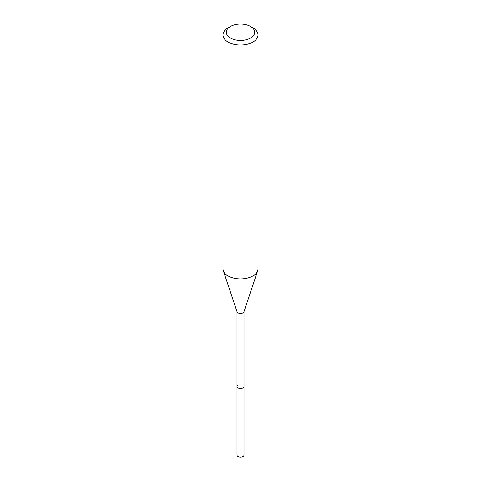 <?xml version="1.0" encoding="UTF-8"?>
<svg xmlns="http://www.w3.org/2000/svg" width="481" height="481" viewBox="0 0 481 481"><rect width="100%" height="100%" fill="white"/><g stroke="black" fill="none" stroke-linecap="round" stroke-linejoin="round"><path stroke-width="0.72" d="M237.001 311.688L237.001 455.086A3.499 2.02 0 0 0 239.159 456.95A3.499 2.02 0 0 0 242.971 456.511A3.499 2.02 0 0 0 243.999 455.086L243.999 386.532A3.499 2.02 180 0 1 242.971 387.957A3.499 2.02 180 0 1 239.159 388.395A3.499 2.02 180 0 1 237.001 386.532A3.499 2.02 180 0 1 238.029 385.101M250.529 38.029A14.183 8.189 180 0 1 230.471 38.029A14.183 8.189 180 0 1 230.471 26.449L230.471 26.449A14.183 8.189 180 0 1 250.529 26.449A14.183 8.189 180 0 1 250.529 38.029M228.132 27.796L230.471 26.449L228.132 27.796A17.49 10.101 180 0 0 223.01 34.939L223.01 268.855A17.49 10.101 0 0 0 223.322 270.767A17.49 10.101 0 0 0 235.377 278.511A17.49 10.101 0 0 0 252.868 275.992A17.49 10.101 0 0 0 257.678 270.767A17.49 10.101 0 0 0 257.99 268.855L257.99 34.939A17.49 10.101 180 0 1 252.868 42.081A17.49 10.101 180 0 1 233.808 44.27A17.49 10.101 180 0 1 223.01 34.939M250.529 26.449L252.868 27.796A17.49 10.101 180 0 1 257.99 34.939M257.678 270.767L243.933 311.874A3.499 2.02 180 0 1 242.971 312.921A3.499 2.02 180 0 1 239.478 313.426A3.499 2.02 180 0 1 237.067 311.874L223.322 270.767M237.001 386.532A3.499 2.02 0 0 0 239.159 388.395A3.499 2.02 0 0 0 242.971 387.957A3.499 2.02 0 0 0 243.999 386.532L243.999 311.688"/></g></svg>
